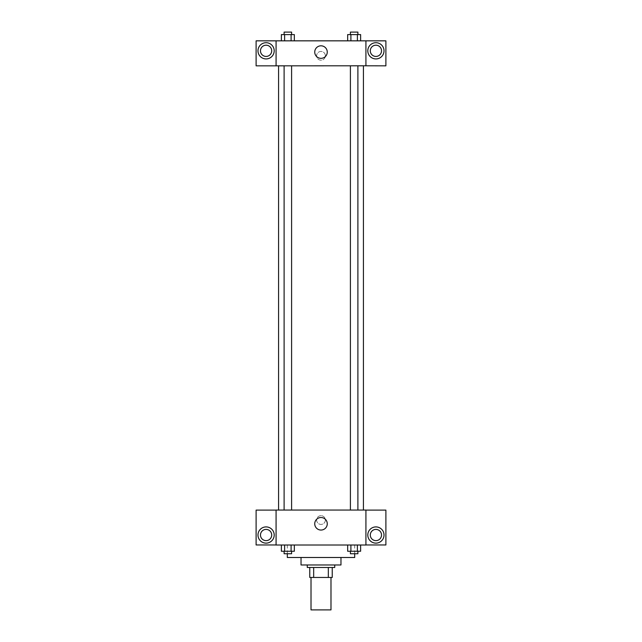 <?xml version="1.0" encoding="UTF-8"?>
<svg xmlns="http://www.w3.org/2000/svg" width="642" height="642" viewBox="0 0 642 642"><rect width="100%" height="100%" fill="white"/><g stroke="black" fill="none" stroke-linecap="round" stroke-linejoin="round"><path stroke-width="0.48" stroke-dasharray="3.21 2.41" d="M330.983 609.9L311.017 609.9M330.983 577.455L311.017 577.455L330.983 577.455M313.673 577.455L309.765 577.455L309.765 567.472L313.673 567.472L313.673 577.455L332.235 577.455M328.327 567.472L313.673 567.472L328.327 567.472L328.327 577.455M313.673 567.472L309.765 567.472M307.269 567.472L334.731 567.472M301.034 564.976L340.966 564.976M287.303 557.489L354.697 557.489M321 545.01L287.303 545.01L321 545.01M365.924 510.101L276.076 510.061L276.076 545.01L385.89 544.97L385.89 510.101L365.924 510.101L365.924 544.97M347.659 545.01L347.659 551.245L350.901 551.245L347.659 551.245L350.901 551.245L350.901 545.01L357.385 545.01L347.659 545.01L360.627 545.01L347.659 545.01L350.901 545.01L350.901 551.245L360.627 551.245L357.385 551.245L360.627 551.245L360.627 545.01L357.385 545.01L357.385 551.245L350.901 551.245L357.385 551.245L357.385 545.01L360.627 545.01L350.901 545.01L360.627 545.01M294.341 545.01L281.373 545.01L291.099 545.01L291.099 551.245L294.341 551.245L291.099 551.245L294.341 551.245L294.341 545.01L281.373 545.01L284.615 545.01L284.615 551.245L291.099 551.245L284.615 551.245L291.099 551.245L291.099 545.01L291.099 551.245M276.076 520.044L276.076 524.418L276.076 520.044M266.093 543.132A8.113 8.113 0 0 0 273.115 530.966A8.113 8.113 0 0 0 259.063 530.966A8.113 8.113 0 0 0 266.093 543.132M271.702 535.027A5.617 5.617 0 0 1 263.284 539.89A5.617 5.617 0 0 1 263.284 530.164A5.617 5.617 0 0 1 271.702 535.027M276.076 544.97L256.11 544.97L256.11 510.101L276.076 510.101M321 530.051A6.26 6.26 0 0 0 326.425 520.662A6.26 6.26 0 0 0 315.575 520.662A6.26 6.26 0 0 0 321 530.051M365.924 520.044L365.924 524.418L365.924 520.044M375.907 543.132A8.113 8.113 0 0 0 382.937 530.966A8.113 8.113 0 0 0 368.885 530.966A8.113 8.113 0 0 0 375.907 543.132M381.525 535.027A5.617 5.617 0 0 1 373.098 539.89A5.617 5.617 0 0 1 373.098 530.164A5.617 5.617 0 0 1 381.525 535.027M321 515.678A4.366 4.366 0 0 0 317.22 522.235A4.366 4.366 0 0 0 324.78 522.235A4.366 4.366 0 0 0 321 515.678A4.366 4.366 0 0 1 324.78 522.235A4.366 4.366 0 0 1 317.22 522.235A4.366 4.366 0 0 1 321 515.678M350.404 510.061L357.891 510.061L350.404 510.061L357.891 510.061L350.404 510.061L350.404 65.797L357.891 65.797L350.404 65.797M284.109 510.061L291.596 510.061L284.109 510.061L291.596 510.061L284.109 510.061L284.109 65.797L291.596 65.797L284.109 65.797L291.596 65.797L291.596 510.061M278.572 510.061L363.428 510.061L278.572 510.061M363.428 65.797L278.572 65.797L363.428 65.797M357.891 65.797L357.891 510.061M291.596 65.797L284.109 65.797M365.924 65.797L256.11 65.837L256.11 40.839L385.89 40.839L385.89 65.837L365.924 65.837L365.924 40.839M325.366 55.814A4.366 4.366 0 0 0 318.817 52.026A4.366 4.366 0 0 0 318.817 59.594A4.366 4.366 0 0 0 325.366 55.814A4.366 4.366 0 0 1 318.817 59.594A4.366 4.366 0 0 1 318.817 52.026A4.366 4.366 0 0 1 325.366 55.814M271.702 50.822A5.617 5.617 0 0 0 263.284 45.959A5.617 5.617 0 0 0 263.284 55.685A5.617 5.617 0 0 0 271.702 50.822M381.525 50.822A5.617 5.617 0 0 0 373.098 45.959A5.617 5.617 0 0 0 373.098 55.685A5.617 5.617 0 0 0 381.525 50.822M266.093 58.928A8.113 8.113 0 0 0 273.115 46.762A8.113 8.113 0 0 0 259.063 46.762A8.113 8.113 0 0 0 266.093 58.928M375.907 58.928A8.113 8.113 0 0 0 382.937 46.762A8.113 8.113 0 0 0 368.885 46.762A8.113 8.113 0 0 0 375.907 58.928M276.076 40.839L276.076 65.797M294.341 40.839L281.365 40.839L294.349 40.839L281.365 40.839L294.341 40.839L294.341 34.596L291.099 34.596L294.341 34.596L291.099 34.596L291.099 40.839L281.373 40.839L291.099 40.839L291.099 34.596L284.615 34.596L291.099 34.596L291.099 40.839M347.659 40.839L360.635 40.839L347.651 40.839L360.635 40.839L347.659 40.839L360.627 40.839L347.659 40.839L347.659 34.596L360.627 34.596L357.385 34.596L357.385 40.839L357.385 34.596L350.901 34.596L350.901 40.839L350.901 34.596L347.659 34.596L360.627 34.596L360.627 40.839M314.74 52.066A6.26 6.26 0 0 0 324.13 57.491A6.26 6.26 0 0 0 324.13 46.649A6.26 6.26 0 0 0 314.74 52.066M365.924 55.814L365.924 51.44L365.924 55.814M276.076 55.814L276.076 51.44L276.076 55.814M357.891 34.596L350.404 34.596L357.891 34.596L350.404 34.596L357.891 34.596L357.891 32.1L350.404 32.1L357.891 32.1L350.404 32.1L350.404 34.596M281.373 40.839L281.373 34.596L284.615 34.596L284.615 40.839L281.373 40.839L284.615 40.839L284.615 34.596L281.373 34.596L291.099 34.596M291.596 34.596L284.109 34.596L291.596 34.596L284.109 34.596L291.596 34.596L291.596 32.1L284.109 32.1L291.596 32.1L284.109 32.1L284.109 34.596M357.385 34.596L357.385 40.839M350.901 34.596L350.901 40.839M284.615 34.596L284.615 40.839M357.891 551.245L350.404 551.245L357.891 551.245L350.404 551.245L357.891 551.245L357.891 553.741L350.404 553.741L357.891 553.741L350.404 553.741L350.404 551.245M281.373 545.01L284.615 545.01L281.373 545.01L281.373 551.245L284.615 551.245L281.373 551.245L284.615 551.245L284.615 545.01L291.099 545.01L281.373 545.01L291.099 545.01M291.596 551.245L284.109 551.245L291.596 551.245L284.109 551.245L291.596 551.245L291.596 553.741L284.109 553.741L291.596 553.741L284.109 553.741L284.109 551.245M357.385 545.01L357.385 551.245M350.901 545.01L350.901 551.245M284.615 545.01L284.615 551.245M287.303 545.01L287.303 553.741M354.697 545.01L354.697 553.741"/><path stroke-width="0.96" d="M311.017 577.455L311.017 609.9L330.983 609.9L330.983 577.455M328.327 567.472L328.327 577.455L309.765 577.455L309.765 567.472M328.327 577.455L332.235 577.455L332.235 567.472L332.235 577.455M334.731 564.976L334.731 567.472L307.269 567.472L307.269 564.976M313.673 567.472L313.673 577.455M340.966 557.489L340.966 564.976L301.034 564.976L301.034 557.489M354.697 553.741L354.697 557.489L287.303 557.489L287.303 553.741M365.924 545.01L276.076 545.01L276.076 510.061L365.924 510.061L365.924 545.01M266.093 543.132A8.113 8.113 0 0 1 259.063 530.966A8.113 8.113 0 0 1 273.115 530.966A8.113 8.113 0 0 1 266.093 543.132M276.076 544.97L256.11 544.97L256.11 510.101L276.076 510.101M260.475 535.027A5.617 5.617 0 0 1 266.093 529.409A5.617 5.617 0 0 1 271.702 535.027A5.617 5.617 0 0 1 266.093 540.636A5.617 5.617 0 0 1 260.475 535.027M321 530.051A6.26 6.26 0 0 1 315.575 520.662A6.26 6.26 0 0 1 326.425 520.662A6.26 6.26 0 0 1 321 530.051M375.907 543.132A8.113 8.113 0 0 1 368.885 530.966A8.113 8.113 0 0 1 382.937 530.966A8.113 8.113 0 0 1 375.907 543.132M365.924 544.97L385.89 544.97L385.89 510.101L365.924 510.101M370.298 535.027A5.617 5.617 0 0 1 375.907 529.409A5.617 5.617 0 0 1 381.525 535.027A5.617 5.617 0 0 1 375.907 540.636A5.617 5.617 0 0 1 370.298 535.027M363.428 65.797L363.428 510.061M350.404 510.061L350.404 65.797M291.596 65.797L291.596 510.061M365.924 65.797L385.89 65.837L385.89 40.839L365.924 40.839L365.924 65.797L276.076 65.837L256.11 65.837L256.11 40.839L276.076 40.839L276.076 65.797M271.702 50.822A5.617 5.617 0 0 1 266.093 56.432A5.617 5.617 0 0 1 260.475 50.822A5.617 5.617 0 0 1 266.093 45.205A5.617 5.617 0 0 1 271.702 50.822M266.093 58.928A8.113 8.113 0 0 1 259.063 46.762A8.113 8.113 0 0 1 273.115 46.762A8.113 8.113 0 0 1 266.093 58.928M381.525 50.822A5.617 5.617 0 0 1 373.098 55.685A5.617 5.617 0 0 1 373.098 45.959A5.617 5.617 0 0 1 381.525 50.822M375.907 58.928A8.113 8.113 0 0 1 368.885 46.762A8.113 8.113 0 0 1 382.937 46.762A8.113 8.113 0 0 1 375.907 58.928M365.924 40.839L276.076 40.839M314.74 52.066A6.26 6.26 0 0 1 324.13 46.649A6.26 6.26 0 0 1 324.13 57.491A6.26 6.26 0 0 1 314.74 52.066M360.627 40.839L360.627 34.596L347.659 34.596L347.659 40.839M357.385 34.596L357.385 40.839M350.901 34.596L350.901 40.839M350.404 34.596L350.404 32.1L357.891 32.1L357.891 34.596M294.341 40.839L294.341 34.596L281.373 34.596L281.373 40.839M291.099 34.596L291.099 40.839M284.615 34.596L284.615 40.839M284.109 34.596L284.109 32.1L291.596 32.1L291.596 34.596M360.627 545.01L360.627 551.245L347.659 551.245L347.659 545.01M357.385 545.01L357.385 551.245M350.901 545.01L350.901 551.245M357.891 551.245L357.891 553.741L350.404 553.741L350.404 551.245M294.341 545.01L294.341 551.245L281.373 551.245L281.373 545.01M291.099 545.01L291.099 551.245M284.615 545.01L284.615 551.245M291.596 551.245L291.596 553.741L284.109 553.741L284.109 551.245M278.572 65.797L278.572 510.061M357.891 510.061L357.891 65.797M284.109 65.797L284.109 510.061"/></g></svg>
